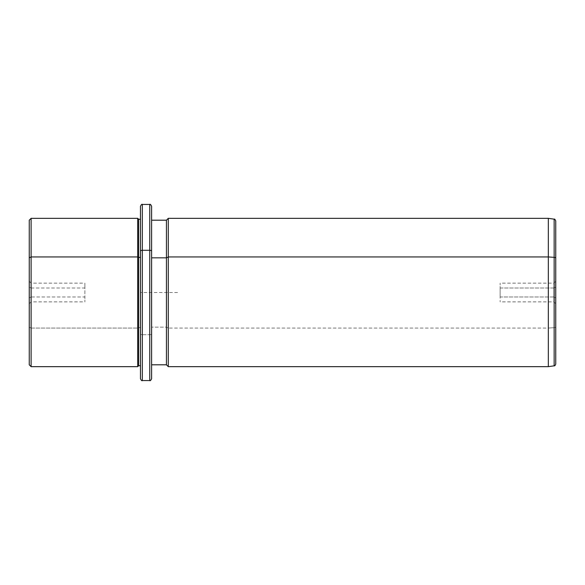 <?xml version="1.0" encoding="UTF-8"?>
<svg xmlns="http://www.w3.org/2000/svg" width="585" height="585" viewBox="0 0 585 585"><rect width="100%" height="100%" fill="white"/><g stroke="black" fill="none" stroke-linecap="round" stroke-linejoin="round"><path stroke-width="0.44" stroke-dasharray="2.92 2.19" d="M31.107 288.01L84.869 288.01L84.869 301.867L84.869 296.99L31.107 296.99L31.107 301.867L31.107 288.01L29.25 287.118L29.25 297.882L29.25 281.275L29.25 297.882L31.107 296.99L31.107 283.133L31.107 301.867L31.107 296.99L29.25 297.882L29.25 303.725L29.25 287.118L31.107 288.01L31.107 283.133L31.107 296.99L84.869 296.99L84.869 283.133L84.869 288.01L31.107 288.01M29.25 220.201L29.25 327.161L31.107 328.053L31.107 366.656L31.107 328.053L29.25 327.161L29.25 257.839M29.25 327.161L29.25 364.799M31.107 328.053L31.107 218.344L31.107 328.053L137.702 328.053L31.107 328.053M137.702 366.656L137.702 218.344L137.702 366.656M138.63 365.727L138.63 327.607L137.702 328.053L138.63 327.607L138.63 219.273L138.63 365.727M140.48 257.393L140.48 365.727L140.48 327.607L138.63 327.607L140.48 327.607L140.48 219.273L140.48 356.762L140.48 257.393M140.48 365.727L140.48 251.17M140.48 206.293L140.48 333.83A1.857 0.892 180 0 0 142.338 334.715L142.338 204.443L142.338 334.715A1.857 0.892 0 0 1 140.48 333.83L140.48 378.707M142.338 380.557L142.338 334.715L149.753 334.715L149.753 204.443L149.753 334.715L142.338 334.715L142.338 380.557M149.753 380.557L149.753 334.715A1.857 0.892 180 0 0 151.603 333.83L151.603 216.845L151.603 333.83A1.857 0.892 0 0 1 149.753 334.715L149.753 380.557M151.603 378.707L151.603 364.799M151.603 251.17L151.603 257.839M166.44 364.799L166.44 327.161L151.603 327.161L166.44 327.161L166.44 220.201L166.44 364.799M168.29 366.656L168.29 328.053L166.44 327.161L168.29 328.053L168.29 218.344L168.29 366.656M548.335 366.656L548.335 328.053L168.29 328.053L548.335 328.053L548.335 218.344L548.335 366.656M554.156 365.837L554.156 327.658L548.335 328.053L554.156 327.658L554.156 219.163L554.156 365.837M555.75 364.002L555.75 326.781A1.857 0.892 0 0 1 554.156 327.658A1.857 0.892 180 0 0 555.75 326.781L555.75 229.751L555.75 326.781M555.75 297.882L555.75 287.118L555.75 297.882L553.893 296.99L553.893 283.133L553.893 288.01L555.75 287.118L555.75 281.275L555.75 303.725L555.75 287.118L553.893 288.01L553.893 301.867L553.893 296.99L555.75 297.882M553.893 296.99L500.131 296.99L500.131 283.133L500.131 288.01L553.893 288.01L553.893 301.867L553.893 288.01L500.131 288.01L500.131 301.867L500.131 296.99L553.893 296.99M500.131 288.01L500.131 296.99L500.131 288.01M177.562 292.5L140.48 292.5L140.48 329.574M29.25 303.725L31.107 301.867L84.869 301.867M555.75 281.275L553.893 283.133L500.131 283.133M555.75 303.725L553.893 301.867L500.131 301.867M29.25 281.275L31.107 283.133L84.869 283.133"/><path stroke-width="0.88" d="M555.75 326.781L555.75 258.219A1.857 0.892 180 0 0 554.156 257.341A1.857 0.892 0 0 1 555.75 258.219L555.75 364.002C555.289 365.391 554.763 366.005 554.156 365.837L554.156 219.163L554.156 257.341L548.335 256.947L554.156 257.341L554.156 365.837L548.335 366.656L548.335 218.344L548.335 256.947L168.29 256.947L548.335 256.947L548.335 366.656L168.29 366.656L168.29 218.344L168.29 256.947L166.44 257.839L168.29 256.947L168.29 366.656L166.44 364.799L166.44 220.201L166.44 257.839L151.603 257.839L166.44 257.839L166.44 364.799L151.603 364.799L151.603 251.17L151.603 378.707C150.82 380.411 150.206 381.032 149.753 380.557L149.753 250.285A1.857 0.892 0 0 1 151.603 251.17A1.857 0.892 180 0 0 149.753 250.285L149.753 380.557L142.338 380.557L142.338 250.285L149.753 250.285L149.753 204.443L149.753 250.285L142.338 250.285L142.338 380.557C141.884 381.032 141.27 380.411 140.48 378.707L140.48 251.17A1.857 0.892 0 0 1 142.338 250.285L142.338 204.443L142.338 250.285A1.857 0.892 180 0 0 140.48 251.17L140.48 365.727L138.63 365.727L138.63 219.273L138.63 257.393L137.702 256.947L138.63 257.393L138.63 365.727L137.702 366.656L137.702 218.344L137.702 256.947L31.107 256.947L137.702 256.947L137.702 366.656L31.107 366.656L31.107 218.344L31.107 256.947L29.25 257.839L31.107 256.947L31.107 366.656L29.25 364.799L29.25 220.201L29.25 327.161M29.25 257.839L29.25 220.201L31.107 218.344L137.702 218.344L138.63 219.273L140.48 219.273M138.63 257.393L140.48 257.393L138.63 257.393M140.48 251.17L140.48 206.293C141.27 204.589 141.884 203.968 142.338 204.443L149.753 204.443C150.206 203.968 150.82 204.589 151.603 206.293L151.603 257.839M555.75 258.219L555.75 220.998C555.106 219.426 554.573 218.819 554.156 219.163L548.335 218.344L168.29 218.344L166.44 220.201L151.603 220.201"/></g></svg>
